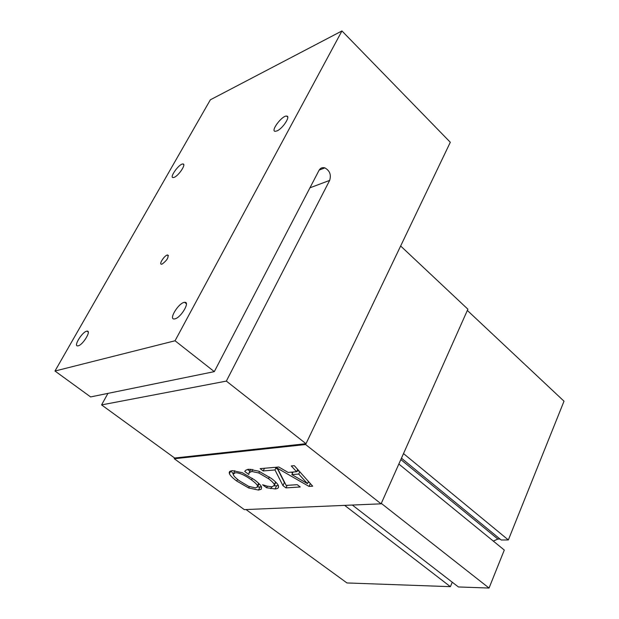 <?xml version="1.0" encoding="UTF-8"?>
<svg xmlns="http://www.w3.org/2000/svg" width="619" height="619" viewBox="0 0 619 619"><rect width="100%" height="100%" fill="white"/><g stroke="black" fill="none" stroke-linecap="round" stroke-linejoin="round"><path stroke-width="0.93" d="M78.265 345.804L77.855 345.882C72.934 346.686 82.59 331.227 87.039 331.15C91.697 330.337 83.07 344.783 78.265 345.804M175.015 318.839L174.372 318.955C168.105 319.845 178.906 302.405 184.632 302.343C190.466 301.461 181.15 317.493 175.015 318.839M174.31 177.289L173.15 177.583C168.979 177.785 179.247 163.532 182.938 163.989C186.528 163.749 178.953 175.448 174.31 177.289M277.002 130.903L275.246 131.321C270.132 131.321 282.094 115.335 286.651 116.093C290.907 116.016 282.721 128.605 277.002 130.903M162.101 264.089L161.567 264.197C158.394 264.537 164.809 254.866 167.672 254.982C168.879 257.365 167.022 260.398 162.101 264.089M309.949 187.812L329.664 180.392C331.374 174.782 329.765 170.612 324.836 167.873C322.321 167.2 320.379 168.035 319.009 170.387L214.306 371.632L175.045 340.775L341.951 30.95L450.307 142.269L305.995 443.699L226.345 381.103L101.586 404.911L107.938 393.382M341.951 30.95L210.359 99.806L54.983 371.029L90.614 396.926L214.306 371.632M329.664 180.392L226.345 381.103M101.586 404.911L174.643 458.021L305.995 443.699M54.983 371.029L175.045 340.775M500.02 539.033L497.862 539.048L493.304 541.091M403.511 453.58L508.346 539.946L501.189 539.992L401.452 458.184M352.335 505.05L458.4 586.951L489.049 588.05L504.292 550.051L398.845 464.041M452.249 582.2L450.4 586.665L344.667 505.375M508.346 539.946L564.017 401.197L467.345 310.436M381.296 503.394L489.049 588.05M246.037 509.561L346.965 582.951L450.4 586.665M261.473 486.851L257.682 487.045M233.231 473.891L230.933 470.842M234.802 470.649L233.727 473.187M258.727 484.538L259.191 483.849M235.197 472.792L233.216 474.216C233.309 475.616 235.398 477.829 239.468 480.855L248.629 486.325L255.608 487.942L257.744 486.557L257.481 485.722C256.815 484.344 254.835 482.418 251.538 479.949C244.606 474.943 239.158 472.56 235.197 472.792M248.722 487.989L236.76 481.056C232.659 478.015 230.206 475.562 229.417 473.721L229.525 471.632L232.28 470.618L242.168 472.645L254.339 479.74C258.502 482.874 260.924 485.342 261.605 487.138L261.241 489.234L258.487 490.062L248.722 487.989L249.38 486.642M260.119 468.637L275.014 467.345L278.248 469.798L286.171 485.42L297.228 484.685L300.238 486.975L285.963 487.888L282.937 485.598L274.975 469.953L263.176 470.943L260.119 468.637M263.176 470.943L264.491 468.258M274.975 469.953L275.912 468.026M282.937 485.598L284.407 482.534L277.83 469.488M285.963 487.888L287.177 485.35M284.895 482.905L284.407 482.534M249.867 471.136L247.561 469.411M250.943 469.225L249.078 472.738L248.915 474.162M274.743 483.601L275.904 482.286M278.326 485.621L274.294 485.9M248.776 474.456L244.714 471.43L245.96 470.115L248.846 469.233L258.866 471.206L271.385 478.441C275.556 481.605 277.9 484.089 278.426 485.9L278.565 486.565C278.682 487.981 277.529 488.77 275.091 488.94L266.611 487.772L262.595 484.77L267.215 486.17L272.259 486.813L274.426 485.172L275.548 481.93M274.279 484.553C273.706 483.13 271.772 481.164 268.476 478.657L258.819 473.001L251.771 471.454L249.078 472.738M266.611 487.772L267.369 486.209M270.805 488.693L271.702 486.828M309.005 486.41L275.749 467.275L278.805 467.012L288.09 472.405L296.571 471.724L291.278 465.929L294.304 465.666L312.68 486.178L309.005 486.41L310.343 483.571M309.639 482.789L308.208 481.961M292.609 472.978L291.193 472.158M291.835 474.595L307.426 483.625L298.714 474.061L291.835 474.595L293.073 472.011M298.714 474.061L299.797 471.794M299.07 470.982L296.841 471.16M296.571 471.724L297.677 469.426M307.426 483.625L308.448 481.458M305.6 444.535L174.272 458.741L244.319 509.63L381.095 503.827L467.894 309.206L400.648 245.998L305.6 444.535L381.095 503.827M174.272 458.741L174.643 458.021M497.862 539.048L400.833 459.569M258.487 490.062L259.934 487.091M257.481 485.722L258.657 483.315M251.538 479.949L252.343 478.301M229.417 473.721L230.833 470.873M236.76 481.056L237.58 479.4M268.476 478.657L269.311 476.932M258.819 473.001L259.562 471.485M251.771 471.454L252.761 469.434M275.091 488.94L276.546 485.915M88.262 332.07L87.039 331.15M186.381 303.759L184.632 302.343M183.773 164.724L182.938 163.989M287.727 117.123L286.651 116.093M168.445 255.616L167.672 254.982M324.836 167.873L319.18 170.086M260.088 448.705L260.955 449.363M257.744 486.557L259.106 483.756M229.928 471.276L229.177 472.784M275.85 482.224L274.426 485.172"/></g></svg>
